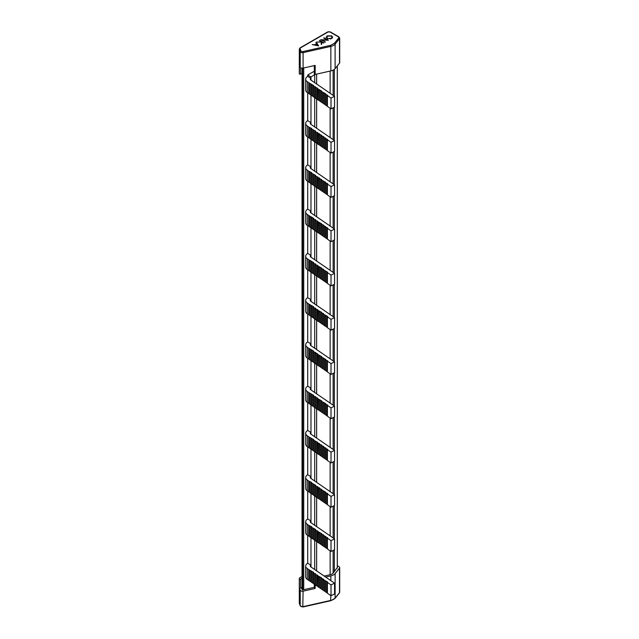 <?xml version="1.0" encoding="UTF-8"?>
<svg xmlns="http://www.w3.org/2000/svg" width="639" height="639" viewBox="0 0 639 639"><rect width="100%" height="100%" fill="white"/><g stroke="black" fill="none" stroke-linecap="round" stroke-linejoin="round"><path stroke-width="0.96" d="M299.348 73.349A2.157 1.246 0 0 0 299.3 73.605A2.157 1.246 0 0 0 299.348 73.852A0.743 0.423 0 0 0 300.602 74.092L300.602 67.694M299.348 73.852L299.348 49.339A0.767 0.615 -19.8 0 1 300.106 48.62L300.961 51.008A1.39 0.799 0 0 0 301.344 51.416L302.806 51.599L303.086 52.646L303.086 68.109A2.157 1.246 180 0 1 300.801 67.822A2.157 1.246 180 0 1 300.21 67.199L299.348 64.803M317.463 88.717L321.601 91.002L321.441 91.457L325.57 93.741L326.585 94.995L327.559 95.107L327.4 95.554L331.018 98.039L334.556 96.329L310.794 79.979A2.157 1.246 180 0 1 310.29 79.18A2.157 1.246 180 0 1 310.961 78.277L307.71 76.4L307.255 76.664A6.773 3.914 180 0 0 305.674 79.18L305.674 89.995A6.773 3.914 0 0 0 307.255 92.511L308.693 93.494L308.693 82.679L313.645 85.53L313.485 85.977L314.652 86.784L315.634 86.904L315.474 87.351L317.623 88.27L317.463 99.532L318.629 100.339L318.629 89.524M319.452 100.435L318.629 100.339M317.463 132.976L319.612 133.894L319.452 134.342L321.601 135.268L321.441 135.716L323.582 136.634L324.596 137.888L325.57 138L326.585 139.254L327.559 139.366L327.4 139.813L331.018 142.305L334.556 140.588L310.794 124.246A2.157 1.246 180 0 1 310.29 123.439A2.157 1.246 180 0 1 310.961 122.536L307.71 120.667L307.255 120.931A6.773 3.914 180 0 0 305.674 123.439L305.674 134.254A6.773 3.914 0 0 0 307.255 136.77L308.693 137.752L308.693 126.945L311.656 128.423L311.497 128.87L315.634 131.163L315.474 131.61L316.64 132.417L317.623 132.529L317.463 143.791L318.629 144.598L318.629 133.783M319.452 144.694L318.629 144.598M317.463 177.235L319.612 178.153L319.452 178.608L321.601 179.527L321.441 179.974L325.57 182.259L325.419 182.706L327.559 183.633L327.4 184.08L331.018 186.564L334.556 184.847L310.794 168.504A2.157 1.246 180 0 1 310.29 167.698A2.157 1.246 180 0 1 310.961 166.803L307.71 164.926L307.255 165.189A6.773 3.914 180 0 0 305.674 167.698L305.674 178.513A6.773 3.914 0 0 0 307.255 181.029L308.693 182.011L308.693 171.204L311.656 172.682L311.497 173.129L315.634 175.421L315.474 175.869L316.64 176.676L317.623 176.787L317.463 188.05L318.629 188.856L318.629 178.041M319.452 188.952L318.629 188.856M317.463 221.493L321.601 223.786L321.441 224.233L323.582 225.152L324.596 226.406L325.57 226.518L325.419 226.965L327.559 227.891L327.4 228.339L331.018 230.823L334.556 229.105L310.794 212.763A2.157 1.246 180 0 1 310.29 211.964A2.157 1.246 180 0 1 310.961 211.062L307.71 209.185L307.255 209.448A6.773 3.914 180 0 0 305.674 211.964L305.674 222.771A6.773 3.914 0 0 0 307.255 225.287L308.693 226.278L308.693 215.463L313.645 218.314L313.485 218.762L314.652 219.568L315.634 219.68L315.474 220.128L316.64 220.934L317.623 221.046L317.463 232.308L318.629 233.115L318.629 222.3M319.452 233.211L318.629 233.115M317.463 265.76L321.601 268.045L321.441 268.492L323.582 269.41L323.43 269.858L327.559 272.15L327.4 272.597L331.018 275.082L334.556 273.364L310.794 257.022A2.157 1.246 180 0 1 310.29 256.223A2.157 1.246 180 0 1 310.961 255.32L307.71 253.443L307.255 253.707A6.773 3.914 180 0 0 305.674 256.223L305.674 267.038A6.773 3.914 0 0 0 307.255 269.546L308.693 270.537L308.693 259.722L313.645 262.573L313.485 263.02L314.652 263.827L315.634 263.939L315.474 264.386L316.64 265.193L317.623 265.305L317.463 276.567L318.629 277.374L318.629 266.559M319.452 277.47L318.629 277.374M317.463 310.019L321.601 312.303L321.441 312.751L323.582 313.669L323.43 314.124L327.559 316.409L327.4 316.856L331.018 319.34L334.556 317.631L310.794 301.281A2.157 1.246 180 0 1 310.29 300.482A2.157 1.246 180 0 1 310.961 299.579L307.71 297.702L307.255 297.966A6.773 3.914 180 0 0 305.674 300.482L305.674 311.297A6.773 3.914 0 0 0 307.255 313.813L308.693 314.795L308.693 303.98L313.645 306.832L313.485 307.279L314.652 308.086L315.634 308.198L315.474 308.645L316.64 309.452L317.623 309.572L317.463 320.826L318.629 321.633L318.629 310.818M319.452 321.729L318.629 321.633M317.463 354.278L321.601 356.562L321.441 357.009L325.57 359.302L326.585 360.556L327.559 360.668L327.4 361.115L331.018 363.599L334.556 361.89L310.794 345.539A2.157 1.246 180 0 1 310.29 344.74A2.157 1.246 180 0 1 310.961 343.838L307.71 341.961L307.255 342.224A6.773 3.914 180 0 0 305.674 344.74L305.674 355.556A6.773 3.914 0 0 0 307.255 358.072L308.693 359.054L308.693 348.239L313.645 351.091L313.485 351.538L314.652 352.345L315.634 352.456L315.474 352.912L317.623 353.83L317.463 365.093L318.629 365.891L318.629 355.084M319.452 365.987L318.629 365.891M317.463 398.536L321.601 400.821L321.441 401.276L325.57 403.56L326.585 404.814L327.559 404.926L327.4 405.374L331.018 407.858L334.556 406.148L310.794 389.798A2.157 1.246 180 0 1 310.29 388.999A2.157 1.246 180 0 1 310.961 388.097L307.71 386.22L307.255 386.483A6.773 3.914 180 0 0 305.674 388.999L305.674 399.814A6.773 3.914 0 0 0 307.255 402.33L308.693 403.313L308.693 392.498L313.645 395.349L313.485 395.797L314.652 396.603L315.634 396.723L315.474 397.17L317.623 398.089L317.463 409.351L318.629 410.158L318.629 399.343M319.452 410.254L318.629 410.158M317.463 442.795L319.612 443.714L319.452 444.161L321.601 445.087L321.441 445.535L323.582 446.453L324.596 447.707L325.57 447.819L326.585 449.073L327.559 449.185L327.4 449.632L331.018 452.124L334.556 450.407L310.794 434.057A2.157 1.246 180 0 1 310.29 433.258A2.157 1.246 180 0 1 310.961 432.355L307.71 430.486L307.255 430.75A6.773 3.914 180 0 0 305.674 433.258L305.674 444.073A6.773 3.914 0 0 0 307.255 446.589L308.693 447.572L308.693 436.756L313.645 439.608L313.485 440.063L317.623 442.348L317.463 453.61L318.629 454.417L318.629 443.602M319.452 454.513L318.629 454.417M317.463 487.054L319.612 487.972L319.452 488.428L321.601 489.346L321.441 489.793L325.57 492.078L325.419 492.525L327.559 493.452L327.4 493.899L331.018 496.383L334.556 494.666L310.794 478.323A2.157 1.246 180 0 1 310.29 477.517A2.157 1.246 180 0 1 310.961 476.622L307.71 474.745L307.255 475.009A6.773 3.914 180 0 0 305.674 477.517L305.674 488.332A6.773 3.914 0 0 0 307.255 490.848L308.693 491.83L308.693 481.023L311.656 482.501L311.497 482.948L315.634 485.241L315.474 485.688L316.64 486.495L317.623 486.606L317.463 497.869L318.629 498.676L318.629 487.861M319.452 498.771L318.629 498.676M317.463 531.313L321.601 533.605L321.441 534.052L323.582 534.971L324.596 536.225L325.57 536.337L325.419 536.784L327.559 537.711L327.4 538.158L331.018 540.642L334.556 538.925L310.794 522.582A2.157 1.246 180 0 1 310.29 521.783A2.157 1.246 180 0 1 310.961 520.881L307.71 519.004L307.255 519.267A6.773 3.914 180 0 0 305.674 521.783L305.674 532.591A6.773 3.914 0 0 0 307.255 535.107L308.693 536.097L308.693 525.282L311.656 526.76L311.497 527.215L315.634 529.499L315.474 529.947L316.64 530.753L317.623 530.865L317.463 542.128L318.629 542.934L318.629 532.119M319.452 543.03L318.629 542.934M317.463 575.579L321.601 577.864L321.441 578.311L323.582 579.23L323.43 579.677L327.559 581.969L327.4 582.417L331.018 584.901L334.556 583.183L310.794 566.841A2.157 1.246 180 0 1 310.29 566.042A2.157 1.246 180 0 1 310.961 565.14L307.71 563.263L307.255 563.526A6.773 3.914 180 0 0 305.674 566.042L305.674 576.857A6.773 3.914 0 0 0 307.255 579.365L308.693 580.356L308.693 569.541L313.645 572.392L313.485 572.84L314.652 573.646L315.634 573.758L315.474 574.205L316.64 575.012L317.623 575.124L317.463 586.386L318.629 587.193L318.629 576.378M319.452 587.289L318.629 587.193M321.441 101.801L319.452 100.898L319.452 90.083M321.441 146.059L319.452 145.157L319.452 134.342M321.441 190.318L319.452 189.416L319.452 178.608M321.441 234.577L319.452 233.674L319.452 222.867M321.441 278.836L319.452 277.941L319.452 267.126M321.441 323.102L319.452 322.2L319.452 311.385M321.441 367.361L319.452 366.459L319.452 355.643M321.441 411.62L319.452 410.717L319.452 399.902M321.441 455.879L319.452 454.976L319.452 444.161M321.441 500.137L319.452 499.235L319.452 488.428M321.441 544.396L319.452 543.493L319.452 532.686M321.441 588.655L319.452 587.76L319.452 576.945M316.64 88.15L316.64 98.965L315.474 98.166L315.474 87.351M317.463 99.061L316.64 98.965L316.624 128.247M320.618 101.705L320.618 90.89M316.64 132.417L316.64 143.224L315.474 142.425L315.474 131.61M317.463 143.328L316.64 143.224L316.624 172.506M320.618 145.964L320.618 135.148M316.64 176.676L316.64 187.491L315.474 186.684L315.474 175.869M317.463 187.586L316.64 187.491M320.618 190.222L320.618 179.407M316.64 220.934L316.64 231.749L315.474 230.943L315.474 220.128M317.463 231.845L316.64 231.749M320.618 234.481L320.618 223.666M316.64 265.193L316.64 276.008L315.474 275.201L315.474 264.386M317.463 276.104L316.64 276.008L316.624 305.29M320.618 278.74L320.618 267.933M316.64 309.452L316.64 320.267L315.474 319.46L315.474 308.645M317.463 320.363L316.64 320.267L316.624 349.549M320.618 323.007L320.618 312.191M316.64 353.71L316.64 364.526L315.474 363.719L315.474 352.912M317.463 364.621L316.64 364.526L316.624 393.808M320.618 367.265L320.618 356.45M316.64 397.969L316.64 408.784L315.474 407.978L315.474 397.17M317.463 408.88L316.64 408.784M320.618 411.524L320.618 400.709M316.64 442.236L316.64 453.043L315.474 452.244L315.474 441.429M317.463 453.139L316.64 453.043L316.624 482.325M320.618 455.783L320.618 444.968M316.64 486.495L316.64 497.31L315.474 496.503L315.474 485.688M317.463 497.406L316.64 497.31L316.624 526.584M320.618 500.041L320.618 489.226M316.64 530.753L316.64 541.568L315.474 540.762L315.474 529.947M317.463 541.664L316.64 541.568L316.624 570.851M320.618 544.3L320.618 533.485M316.64 575.012L316.64 585.827L315.474 585.02L315.474 574.205M317.463 585.923L316.64 585.827M320.618 588.559L320.618 577.752M323.43 103.167L321.441 102.264L321.441 91.457M323.43 147.425L321.441 146.523L321.441 135.716M323.43 191.684L321.441 190.789L321.441 179.974M323.43 235.951L321.441 235.048L321.441 224.233M323.43 280.209L321.441 279.307L321.441 268.492M323.43 324.468L321.441 323.566L321.441 312.751M323.43 368.727L321.441 367.824L321.441 357.009M323.43 412.986L321.441 412.083L321.441 401.276M323.43 457.244L321.441 456.342L321.441 445.535M323.43 501.503L321.441 500.609L321.441 489.793M323.43 545.77L321.441 544.867L321.441 534.052M323.43 590.029L321.441 589.126L321.441 578.311M314.652 86.784L314.652 97.599L313.485 96.793L313.485 85.977M315.474 97.695L314.652 97.599M322.607 103.071L322.607 92.256M314.652 131.043L314.652 141.858L313.485 141.051L313.485 130.244M315.474 141.954L314.652 141.858M322.607 147.329L322.607 136.514M314.652 175.302L314.652 186.117L313.485 185.318L313.485 174.503M315.474 186.213L314.652 186.117M322.607 191.588L322.607 180.781M314.652 219.568L314.652 230.375L313.485 229.577L313.485 218.762M315.474 230.479L314.652 230.375M322.607 235.847L322.607 225.04M314.652 263.827L314.652 274.642L313.485 273.835L313.485 263.02M315.474 274.738L314.652 274.642M322.607 280.114L322.607 269.299M314.652 308.086L314.652 318.901L313.485 318.094L313.485 307.279M315.474 318.997L314.652 318.901M322.607 324.372L322.607 313.557M314.652 352.345L314.652 363.16L313.485 362.353L313.485 351.538M315.474 363.256L314.652 363.16M322.607 368.631L322.607 357.816M314.652 396.603L314.652 407.418L313.485 406.612L313.485 395.797M315.474 407.514L314.652 407.418M322.607 412.89L322.607 402.075M314.652 440.862L314.652 451.677L313.485 450.87L313.485 440.063M315.474 451.773L314.652 451.677M322.607 457.149L322.607 446.334M314.652 485.121L314.652 495.936L313.485 495.137L313.485 484.322M315.474 496.032L314.652 495.936M322.607 501.407L322.607 490.6M314.652 529.388L314.652 540.195L313.485 539.396L313.485 528.581M315.474 540.29L314.652 540.195M322.607 545.666L322.607 534.859M314.652 573.646L314.652 584.461L313.485 583.655L313.485 572.84M315.474 584.557L314.652 584.461M322.607 589.933L322.607 579.118M325.419 104.532L323.43 103.638L323.43 92.823M325.419 148.799L323.43 147.897L323.43 137.081M325.419 193.058L323.43 192.155L323.43 181.34M325.419 237.317L323.43 236.414L323.43 225.599M325.419 281.575L323.43 280.673L323.43 269.858M325.419 325.834L323.43 324.931L323.43 314.124M325.419 370.093L323.43 369.19L323.43 358.383M325.419 414.352L323.43 413.457L323.43 402.642M325.419 458.618L323.43 457.716L323.43 446.901M325.419 502.877L323.43 501.974L323.43 491.159M325.419 547.136L323.43 546.233L323.43 535.418M325.419 591.394L323.43 590.492L323.43 579.677M312.663 85.418L312.663 96.233L311.497 95.427L311.497 84.612M313.485 96.329L312.663 96.233M324.596 104.437L324.596 93.629M312.663 129.677L312.663 140.492L311.497 139.685L311.497 128.87M313.485 140.588L312.663 140.492M324.596 148.695L324.596 137.888M312.663 173.936L312.663 184.751L311.497 183.944L311.497 173.129M313.485 184.847L312.663 184.751M324.596 192.962L324.596 182.147M312.663 218.195L312.663 229.01L311.497 228.203L311.497 217.396M313.485 229.105L312.663 229.01M324.596 237.221L324.596 226.406M312.663 262.453L312.663 273.268L311.497 272.47L311.497 261.655M313.485 273.364L312.663 273.268M324.596 281.479L324.596 270.664M312.663 306.72L312.663 317.527L311.497 316.728L311.497 305.913M313.485 317.631L312.663 317.527M324.596 325.738L324.596 314.923M312.663 350.979L312.663 361.794L311.497 360.987L311.497 350.172M313.485 361.89L312.663 361.794M324.596 369.997L324.596 359.182M312.663 395.237L312.663 406.053L311.497 405.246L311.497 394.431M313.485 406.148L312.663 406.053M324.596 414.256L324.596 403.449M312.663 439.496L312.663 450.311L311.497 449.505L311.497 438.689M313.485 450.407L312.663 450.311M324.596 458.514L324.596 447.707M312.663 483.755L312.663 494.57L311.497 493.763L311.497 482.948M313.485 494.666L312.663 494.57M324.596 502.781L324.596 491.966M312.663 528.014L312.663 538.829L311.497 538.022L311.497 527.215M313.485 538.925L312.663 538.829M324.596 547.04L324.596 536.225M312.663 572.272L312.663 583.087L311.497 582.289L311.497 571.474M313.485 583.183L312.663 583.087M324.596 591.299L324.596 580.484M327.4 105.906L325.419 105.004L325.419 94.189M327.4 150.165L325.419 149.262L325.419 138.447M327.4 194.424L325.419 193.521L325.419 182.706M327.4 238.682L325.419 237.78L325.419 226.965M327.4 282.941L325.419 282.039L325.419 271.232M327.4 327.2L325.419 326.305L325.419 315.49M327.4 371.467L325.419 370.564L325.419 359.749M327.4 415.725L325.419 414.823L325.419 404.008M327.4 459.984L325.419 459.082L325.419 448.266M327.4 504.243L325.419 503.34L325.419 492.525M327.4 548.502L325.419 547.599L325.419 536.784M327.4 592.76L325.419 591.858L325.419 581.051M310.682 84.052L310.682 94.86L309.508 94.061L309.508 83.246M311.497 94.963L310.682 94.86M326.585 105.81L326.585 94.995M310.682 128.311L310.682 139.126L309.508 138.32L309.508 127.504M311.497 139.222L310.682 139.126M326.585 150.069L326.585 139.254M310.682 172.57L310.682 183.385L309.508 182.578L309.508 171.763M311.497 183.481L310.682 183.385M326.585 194.328L326.585 183.513M310.682 216.829L310.682 227.644L309.508 226.837L309.508 216.022M311.497 227.74L310.682 227.644M326.585 238.587L326.585 227.772M310.682 261.087L310.682 271.902L309.508 271.096L309.508 260.281M311.497 271.998L310.682 271.902M326.585 282.845L326.585 272.03M310.682 305.346L310.682 316.161L309.508 315.354L309.508 304.547M311.497 316.257L310.682 316.161M326.585 327.104L326.585 316.297M310.682 349.605L310.682 360.42L309.508 359.621L309.508 348.806M311.497 360.516L310.682 360.42M326.585 371.363L326.585 360.556M310.682 393.872L310.682 404.679L309.508 403.88L309.508 393.065M311.497 404.783L310.682 404.679M326.585 415.63L326.585 404.814M310.682 438.13L310.682 448.945L309.508 448.139L309.508 437.324M311.497 449.041L310.682 448.945M326.585 459.888L326.585 449.073M310.682 482.389L310.682 493.204L309.508 492.397L309.508 481.582M311.497 493.3L310.682 493.204M326.585 504.147L326.585 493.332M310.682 526.648L310.682 537.463L309.508 536.656L309.508 525.841M311.497 537.559L310.682 537.463M326.585 548.406L326.585 537.591M310.682 570.907L310.682 581.722L309.508 580.915L309.508 570.1M311.497 581.817L310.682 581.722M326.585 592.665L326.585 581.849M327.511 38.284L326.737 37.238L327.567 36.111L331.282 36.08L332.056 37.134L331.258 38.244L327.511 38.659L326.761 37.421M316.88 44.027L317.751 45.441L315.323 44.93L316.88 44.027M331.018 98.039L331.018 108.854L327.4 106.37L327.4 95.554M331.018 142.305L331.018 153.112L327.4 150.628L327.4 139.813M331.018 186.564L331.018 197.379L327.4 194.887L327.4 184.08M331.018 230.823L331.018 241.638L327.4 239.154L327.4 228.339M331.018 275.082L331.018 285.897L327.4 283.412L327.4 272.597M331.018 319.34L331.018 330.155L327.4 327.671L327.4 316.856M331.018 363.599L331.018 374.414L327.4 371.93L327.4 361.115M331.018 407.858L331.018 418.673L327.4 416.189L327.4 405.374M331.018 452.124L331.018 462.932L327.4 460.447L327.4 449.632M331.018 496.383L331.018 507.198L327.4 504.706L327.4 493.899M331.018 540.642L331.018 551.457L327.4 548.973L327.4 538.158M331.018 584.901L331.018 595.716L327.4 593.232L327.4 582.417M334.556 538.925L334.556 549.74L331.018 551.457M334.556 583.183L334.556 593.998L331.018 595.716M334.556 96.329L334.556 107.144L331.018 108.854M334.556 140.588L334.556 151.403L331.018 153.112M334.556 184.847L334.556 195.662L331.018 197.379M334.556 229.105L334.556 239.921L331.018 241.638M334.556 273.364L334.556 284.179L331.018 285.897M334.556 317.631L334.556 328.438L331.018 330.155M334.556 361.89L334.556 372.697L331.018 374.414M334.556 406.148L334.556 416.963L331.018 418.673M334.556 450.407L334.556 461.222L331.018 462.932M334.556 494.666L334.556 505.481L331.018 507.198M332.032 37.318L331.258 38.244M331.258 38.62L330.123 39.019M327.919 38.851L327.511 38.659M309.508 93.59L308.693 93.494M309.508 137.848L308.693 137.752M309.508 182.115L308.693 182.011M309.508 226.374L308.693 226.278M309.508 270.632L308.693 270.537M309.508 314.891L308.693 314.795M309.508 359.15L308.693 359.054M309.508 403.409L308.693 403.313M309.508 447.667L308.693 447.572M309.508 491.934L308.693 491.83M309.508 536.193L308.693 536.097M309.508 580.452L308.693 580.356M330.906 35.896L332.639 37.381M326.17 37.366L328.486 35.76M321.201 44.434L321.353 42.086L316.64 42.038L321.289 42.086M319.508 40.76L323.606 43.045M316.64 43.644L315.914 42.462L316.337 42.214L318.629 45.92L312.207 44.594L314.668 44.786L316.64 43.644L314.723 45.137M316.081 42.733L318.39 45.912M321.305 40.049L322.008 40.089M322.008 40.009L325.443 41.99L320.69 39.698L327.072 39.961L323.653 37.989L324.045 37.765L328.398 40.281L322.008 40.009L325.115 42.174M323.981 38.18L327.783 40.297M307.255 92.511L307.255 81.696L308.693 82.679M307.255 81.696A6.773 3.914 180 0 1 305.674 79.18M307.255 136.77L307.255 125.955L308.693 126.945M307.255 125.955A6.773 3.914 180 0 1 305.674 123.439M307.255 181.029L307.255 170.214L308.693 171.204M307.255 170.214A6.773 3.914 180 0 1 305.674 167.698M307.255 225.287L307.255 214.472L308.693 215.463M307.255 214.472A6.773 3.914 180 0 1 305.674 211.964M307.255 269.546L307.255 258.739L308.693 259.722M307.255 258.739A6.773 3.914 180 0 1 305.674 256.223M307.255 313.813L307.255 302.998L308.693 303.98M307.255 302.998A6.773 3.914 180 0 1 305.674 300.482M307.255 358.072L307.255 347.257L308.693 348.239M307.255 347.257A6.773 3.914 180 0 1 305.674 344.74M307.255 402.33L307.255 391.515L308.693 392.498M307.255 391.515A6.773 3.914 180 0 1 305.674 388.999M307.255 446.589L307.255 435.774L308.693 436.756M307.255 435.774A6.773 3.914 180 0 1 305.674 433.258M307.255 490.848L307.255 480.033L308.693 481.023M307.255 480.033A6.773 3.914 180 0 1 305.674 477.517M307.255 535.107L307.255 524.292L308.693 525.282M307.255 524.292A6.773 3.914 180 0 1 305.674 521.783M307.255 579.365L307.255 568.558L308.693 569.541M307.255 568.558A6.773 3.914 180 0 1 305.674 566.042M310.961 520.881L310.961 522.694M310.961 565.14L310.961 566.953M310.961 78.277L310.961 80.099M310.961 122.536L310.961 124.357M310.961 166.803L310.961 168.616M310.961 211.062L310.961 212.875M310.961 255.32L310.961 257.134M310.961 299.579L310.961 301.392M310.961 343.838L310.961 345.651M310.961 388.097L310.961 389.918M310.961 432.355L310.961 434.177M310.961 476.622L310.961 478.435M327.104 35.864L331.673 35.848L332.655 37.19L331.721 38.492L327.12 38.508L326.154 37.174L327.104 36.239M321.289 41.783L319.58 40.72M319.58 40.345L323.933 42.861L321.88 42.126L321.729 44.131L321.169 44.45L321.353 42.086M307.71 491.159L307.71 519.004M307.71 535.418L307.71 563.263M310.977 566.969L310.977 537.495M310.977 522.71L310.977 493.236M310.977 478.443L310.977 448.977M310.977 434.185L310.977 404.719M310.977 389.926L310.977 360.46M310.977 345.667L310.977 316.201M310.977 301.408L310.977 271.934M310.977 257.15L310.977 227.676M310.977 212.891L310.977 183.417M310.977 168.624L310.977 139.158M310.977 124.365L310.977 94.899M310.977 80.107L310.977 76.904L314.707 74.755A1.693 0.974 180 0 1 314.316 74.132L314.316 65.577M314.316 71.209L307.71 75.019L310.977 76.904M307.71 75.019L307.71 76.4M307.71 92.823L307.71 120.667M307.71 137.081L307.71 164.926M307.71 181.34L307.71 209.185M307.71 225.599L307.71 253.443M307.71 269.866L307.71 297.702M307.71 314.124L307.71 341.961M307.71 358.383L307.71 386.22M307.71 402.642L307.71 430.486M307.71 446.901L307.71 474.745M338.798 37.821L338.518 36.918A0.767 0.447 -60 0 1 338.91 36.878L339.7 38.116A2.157 1.246 180 0 1 339.501 38.636A0.767 0.567 -141.3 0 0 338.798 37.821L334.421 43.284L330.571 45.353L302.806 51.599M324.173 576.043L330.083 574.717A5.543 3.203 180 0 0 333.135 573.095L337.328 567.472M303.086 68.109L315.155 65.394L315.155 74.444L314.372 73.285L314.372 65.569M314.707 74.755L314.707 82.671M314.707 97.607L314.707 126.929M314.707 141.866L314.707 171.188M314.707 186.125L314.707 215.447M314.707 230.383L314.707 259.714M314.707 274.642L314.707 303.972M314.707 318.901L314.707 348.231M314.707 363.168L314.707 392.49M314.707 407.426L314.707 436.749M314.707 451.685L314.707 481.007M314.707 495.944L314.707 525.266M314.707 540.203L314.707 569.533M315.155 584.517L315.155 588.463L303.086 591.179A2.157 1.246 0 0 1 300.21 590.268L299.364 587.928A0.743 0.423 180 0 0 300.602 588.112L300.602 579.062A0.743 0.423 180 0 1 299.348 578.822A2.157 1.246 180 0 1 299.3 578.567A2.157 1.246 180 0 1 299.939 577.688L302.031 576.482M303.086 591.179L302.806 606.858M315.155 588.463L314.372 587.305L302.319 590.013L301.456 587.616L300.602 588.112M314.372 587.305L314.372 584.262M339.501 63.157L339.501 38.636L335.116 44.099A7.7 4.449 180 0 1 330.85 46.391L330.85 70.913A7.7 4.449 180 0 0 335.116 68.621L339.501 63.157A2.157 1.246 0 0 0 339.7 62.63L339.7 38.116M300.961 51.008A0.767 0.615 160.2 0 0 300.21 51.727A2.157 1.246 180 0 0 300.801 52.358A2.157 1.246 180 0 0 303.086 52.646L330.85 46.391L330.571 45.353M299.467 603.663A0.767 0.615 -19.8 0 1 299.348 603.336L299.348 578.822M337.28 65.929L337.28 568.079M330.85 595.596L330.571 600.612M337.328 565.715L339.061 566.713A2.157 1.246 180 0 1 339.7 567.6A2.157 1.246 180 0 1 339.501 568.119L335.116 573.582L335.116 598.104A0.767 0.567 38.7 0 1 335.02 598.4L330.738 600.732L302.974 606.978L300.242 605.9A0.767 0.615 160.2 0 1 300.21 605.732A2.157 1.246 0 0 0 303.086 606.643L330.85 600.396A7.7 4.449 0 0 0 335.116 598.104L339.501 592.641A2.157 1.246 0 0 0 339.7 592.113L339.397 592.936A0.767 0.567 -141.3 0 0 339.501 592.641L339.501 568.119M330.85 70.913L315.155 74.444M300.602 579.062L302.031 578.239M302.031 73.277L300.602 74.092M325.634 577.049L330.85 575.875L330.85 580.635M330.85 575.875A7.7 4.449 0 0 0 335.116 573.582M299.939 48.205A0.767 0.447 60 0 1 300.09 47.853L299.3 49.083A2.157 1.246 180 0 0 299.348 49.339L300.21 51.727L300.21 67.199M299.348 602.833A2.157 1.246 0 0 0 299.3 603.088A2.157 1.246 0 0 0 299.348 603.336L300.21 605.732L300.21 590.268M338.91 36.878L330.363 31.95A0.767 0.447 120 0 0 329.98 31.99A1.39 0.799 0 0 0 328.023 31.99A0.767 0.447 -120 0 0 327.639 31.95L300.09 47.853A0.767 0.447 60 0 1 300.482 47.885A1.39 0.799 0 0 0 300.106 48.62M329.98 31.99L338.518 36.918M300.482 47.885L328.023 31.99M303.725 589.701L303.725 67.966M334.317 69.395L334.317 96.169M334.317 107.256L334.317 140.428M334.317 151.515L334.317 184.687M334.317 195.774L334.317 228.946M334.317 240.032L334.317 273.204M334.317 284.291L334.317 317.463M334.317 328.558L334.317 361.722M334.317 372.817L334.317 405.981M334.317 417.075L334.317 450.247M334.317 461.334L334.317 494.506M334.317 505.593L334.317 538.765M334.317 549.852L334.317 571.665M333.135 573.095L333.135 550.427M333.135 537.95L333.135 506.168M333.135 493.691L333.135 461.909M333.135 449.433L333.135 417.65M333.135 405.166L333.135 373.392M333.135 360.907L333.135 329.125M333.135 316.648L333.135 284.866M333.135 272.39L333.135 240.607M333.135 228.131L333.135 196.349M333.135 183.872L333.135 152.09M333.135 139.614L333.135 107.831M333.135 95.347L333.135 70.13M335.116 68.621L335.116 44.099A0.767 0.567 -141.3 0 0 334.421 43.284M302.694 68.165L302.694 589.933M330.139 71.073L330.139 93.294M330.139 108.255L330.139 137.553M330.139 152.513L330.139 181.811M330.139 196.772L330.139 226.07M330.139 241.039L330.139 270.329M330.139 285.298L330.139 314.596M330.139 329.556L330.139 358.854M330.139 373.815L330.139 403.113M330.139 418.074L330.139 447.372M330.139 462.332L330.139 491.631M330.139 506.591L330.139 535.889M330.139 550.858L330.139 574.701M316.624 438.066L316.624 408.768M316.624 261.031L316.624 231.733M316.624 216.773L316.624 187.475M316.624 83.989L316.624 74.116M302.047 589.262L302.047 68.181L302.031 589.198M299.3 578.567L299.3 603.088L300.242 605.9M330.363 31.95L327.639 31.95M299.3 73.605L299.3 49.083M314.316 584.222L314.316 587.313M335.02 598.4L339.397 592.936M339.7 567.6L339.7 592.113M337.328 65.865L337.328 568.023"/></g></svg>

